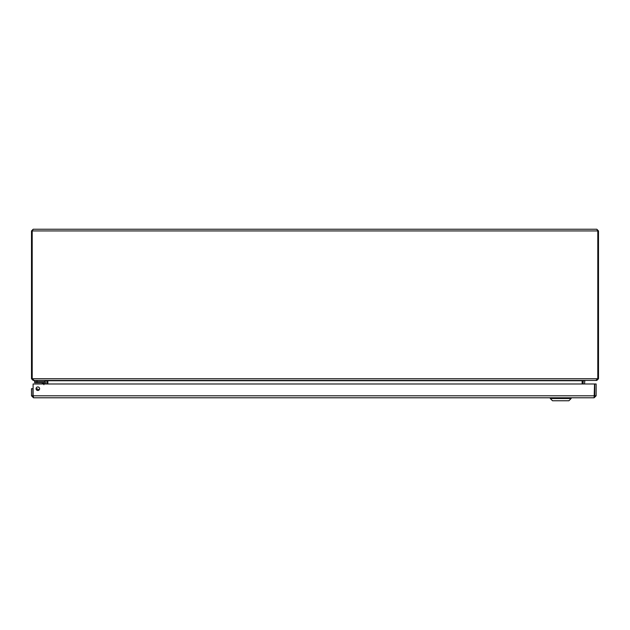 <?xml version="1.0" encoding="UTF-8"?>
<svg xmlns="http://www.w3.org/2000/svg" width="630" height="630" viewBox="0 0 630 630"><rect width="100%" height="100%" fill="white"/><g stroke="black" fill="none" stroke-linecap="round" stroke-linejoin="round"><path stroke-width="0.94" d="M583.167 380.465L583.144 383.985M596.807 379.945L596.807 380.441L584.837 380.441L584.545 383.985M46.856 383.985L46.833 380.465M33.193 379.945L33.193 380.441L45.163 380.441L45.454 383.985M582.151 383.985L582.151 380.733L47.848 380.733L47.848 383.985M582.151 380.733L583.845 380.441L582.388 380.583M47.848 380.733L46.155 380.441M596.807 380.441L598.5 378.748L598.5 230.934L596.807 229.241L597.799 230.934L597.799 378.748L595.815 380.441L34.185 380.441L32.201 378.748L32.201 230.934L31.5 230.934L31.5 378.748L33.193 380.441M31.5 378.748L598.5 378.748M31.5 230.934L33.193 229.241L32.201 230.934L598.5 230.934M33.193 229.241L596.807 229.241M33.492 396.38L32.902 395.79L32.902 388.71L31.5 388.71L31.5 395.79L33.492 397.782L594.145 397.782L596.137 395.79L596.137 383.985L594.736 383.985L594.736 395.79L596.137 395.79M36.06 388.71A1.78 1.78 0 0 1 38.721 387.174A1.78 1.78 0 0 1 38.721 390.246A1.78 1.78 0 0 1 36.06 388.71M32.902 395.79L31.5 395.79M594.531 395.79L33.106 395.79L33.106 383.985L594.531 383.985L594.145 397.782L33.492 397.782L33.169 396.286M594.145 396.38L594.736 395.79M32.941 394.726L33.106 393.805L32.941 394.726A1.41 1.41 0 0 0 33.106 395.671M37.627 390.466L37.635 390.474A1.701 1.701 0 0 0 36.572 389.962M37.737 390.482A1.764 1.764 0 0 0 36.508 389.891A1.764 1.764 0 0 1 37.737 390.482A1.764 1.764 0 0 0 36.508 389.891M36.06 388.797A2.882 2.882 0 0 1 38.871 390.151M44.163 383.985L44.163 383.237A0.512 0.512 0 0 0 43.651 382.733L34.634 382.733L34.634 381.615L43.651 381.615A1.622 1.622 0 0 1 45.281 383.237L45.281 383.985L45.281 383.237M43.62 382.733L42.462 382.733M43.887 384.717L43.651 382.733L41.501 382.733A0.945 0.945 0 0 1 42.171 383.009L43.454 383.434L42.171 383.009L43.147 383.985M44.163 383.237L43.454 383.434M34.634 380.441L34.634 381.615M36.997 382.733L36.997 381.615L45.029 381.615L45.029 380.441M568.882 400.759L571.119 398.53L568.882 400.759L552.518 400.759L550.281 398.53L571.119 398.53L571.119 397.782M584.545 380.733L583.144 380.733M45.454 380.733L46.856 380.733M41.501 382.733A0.945 0.945 0 0 1 42.171 383.009M36.997 381.615L36.997 380.441M552.518 400.759L550.281 398.53L550.281 397.782"/></g></svg>
